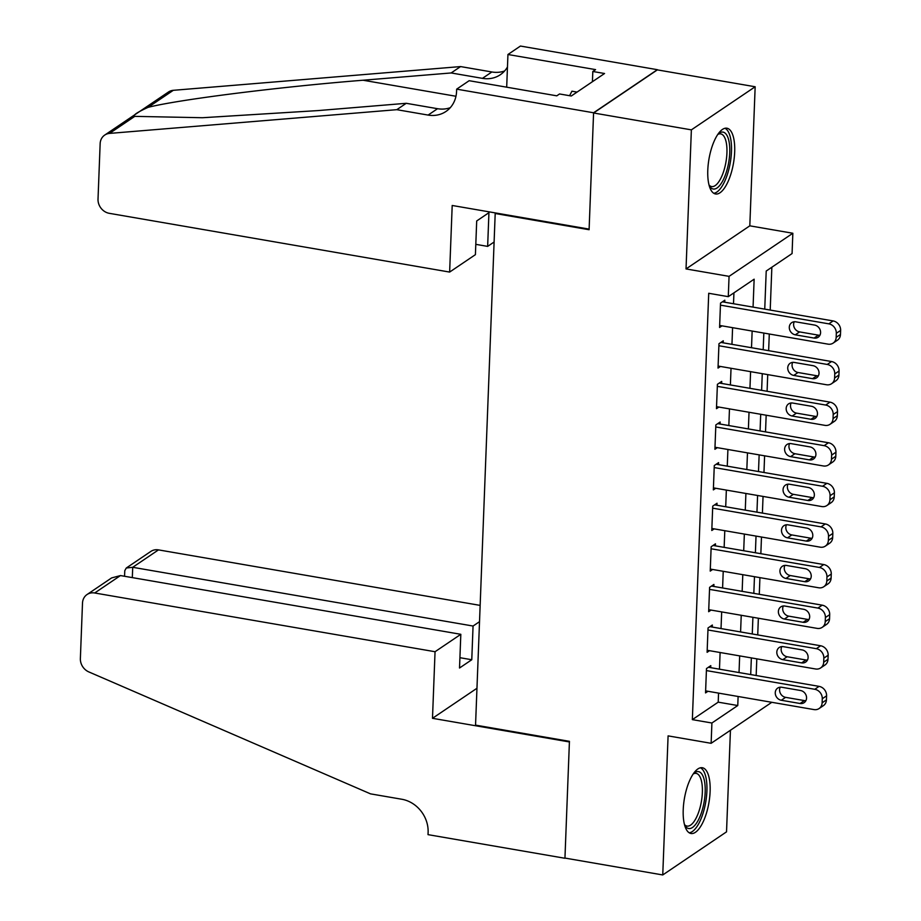 <?xml version="1.0" encoding="UTF-8"?>
<svg xmlns="http://www.w3.org/2000/svg" width="921" height="921" viewBox="0 0 921 921"><rect width="100%" height="100%" fill="white"/><g stroke="black" fill="none" stroke-linecap="round" stroke-linejoin="round"><path stroke-width="1.38" d="M710.114 791.53A33.363 12.434 99.8 0 0 702.343 767.734A33.363 12.434 99.8 0 0 683.221 809.697A33.363 12.434 99.8 0 0 690.992 833.493A33.363 12.434 99.8 0 0 710.114 791.53M734.682 152.011A33.363 12.434 99.8 0 0 726.911 128.215A33.363 12.434 99.8 0 0 707.788 170.189A33.363 12.434 99.8 0 0 715.559 193.974A33.363 12.434 99.8 0 0 734.682 152.011M495.924 213.027L495.199 213.511L475.547 725.126L569.431 741.336L564.953 858.073L662.752 874.95L726.531 831.847L730.434 730.261M495.199 213.511L589.095 229.72L593.573 112.984L657.352 69.881L755.162 86.758L691.372 129.861L686.03 268.932L729.064 276.358L792.843 233.255L792.072 253.563L766.214 271.039L764.741 309.134M686.03 268.932L749.809 225.829L755.162 86.758M749.809 225.829L792.843 233.255M756.164 675.507L756.809 658.837M757.73 634.903L758.363 618.233M759.284 594.31L759.929 577.628M760.85 553.705L761.483 537.035M762.404 513.101L763.048 496.431M763.97 472.496L764.603 455.826M765.524 431.891L766.168 415.221M767.089 391.287L767.723 374.617M768.644 350.682L769.288 334.012M770.209 310.078L771.856 267.217M593.573 112.984L691.372 129.861M710.713 667.667L710.793 665.641L706.488 668.554L705.544 692.914L707.961 691.28M712.278 627.063L712.347 625.037L708.042 627.949L707.109 652.31L709.515 650.675M713.833 586.458L713.913 584.432L709.607 587.345L708.663 611.705L711.081 610.07M715.398 545.854L715.467 543.827L711.162 546.74L710.229 571.101L712.635 569.477M716.952 505.249L717.033 503.223L712.727 506.136L711.783 530.496L714.201 528.873M718.518 464.645L718.587 462.618L714.282 465.531L713.349 489.891L715.755 488.268M720.072 424.04L720.153 422.014L715.847 424.926L714.903 449.287L717.321 447.664M721.638 383.435L721.707 381.409L717.401 384.322L716.469 408.682L718.875 407.059M723.192 342.831L723.273 340.805L718.967 343.717L718.023 368.078L720.441 366.454M753.067 307.119L754.138 279.19L728.281 296.666L708.721 293.281L692.35 719.635L718.207 702.159L718.553 693.11M719.474 669.176L720.107 652.505M721.028 628.571L721.673 611.901M722.594 587.966L723.227 571.296M724.148 547.362L724.792 530.692M725.713 506.757L726.347 490.087M727.268 466.153L727.912 449.483M728.833 425.56L729.467 408.878M730.388 384.955L731.032 368.285M731.953 344.35L732.586 327.68M733.507 303.746L733.933 292.843M724.758 302.226L724.827 300.2L720.521 303.113L719.589 327.473L721.995 325.85M771.81 702.309L711.127 743.305L668.093 735.879L662.752 874.95M711.127 743.305L711.91 723.008L737.767 705.532L738.112 696.495M692.35 719.635L711.91 723.008M728.281 296.666L729.064 276.358M763.831 333.068L763.187 349.738M762.266 373.673L761.621 390.343M760.711 414.277L760.067 430.947M759.146 454.882L758.501 471.552M757.592 495.486L756.947 512.157M756.026 536.091L755.393 552.761M754.472 576.696L753.827 593.366M752.906 617.3L752.273 633.97M751.352 657.905L750.707 674.575M739.033 672.56L739.667 655.89M740.588 631.956L741.232 615.286M742.153 591.351L742.787 574.681M743.708 550.746L744.352 534.076M745.273 510.142L745.906 493.472M746.827 469.537L747.472 452.867M748.393 428.933L749.026 412.263M749.947 388.328L750.592 371.658M751.513 347.724L752.146 331.053M718.207 702.159L737.767 705.532M720.441 305.139L828.808 323.847A8.554 7.472 -124 0 1 836.314 333.31L836.164 337.374A8.554 7.472 -124 0 1 833.125 343.119A8.554 7.472 -124 0 1 828.025 344.143L719.669 325.447M833.125 343.119L837.442 340.206A8.554 7.472 56 0 0 840.47 334.461L840.631 330.409A8.554 7.472 56 0 0 833.114 320.934L722.421 301.823M814.578 325.067A6.85 5.975 56 0 1 820.3 330.363A6.85 5.975 56 0 1 818.17 337.236A6.85 5.975 56 0 1 814.083 338.065L795.307 334.818A6.85 5.975 56 0 1 789.585 329.534A6.85 5.975 56 0 1 791.726 322.649A6.85 5.975 56 0 1 795.802 321.832L814.578 325.067M819.943 335.221A6.85 5.975 56 0 1 818.389 335.152L799.612 331.905A6.85 5.975 56 0 1 794.259 321.763M718.115 133.971A28.873 10.753 -80.2 0 1 718.357 133.764A28.873 10.753 -80.2 0 1 728.707 140.05A28.873 10.753 -80.2 0 1 724.493 177.189A28.873 10.753 -80.2 0 1 709.354 185.881A28.873 10.753 -80.2 0 1 709.193 185.605M709.043 185.052A26.732 9.958 99.8 0 0 711.611 186.572A26.732 9.958 99.8 0 0 723.802 170.892A26.732 9.958 99.8 0 0 725.967 141.224A26.732 9.958 99.8 0 0 720.706 133.879A26.732 9.958 99.8 0 0 717.781 134.443M713.763 193.272A33.156 12.353 99.8 0 0 728.074 172.215A33.156 12.353 99.8 0 0 730.284 137.01A33.156 12.353 99.8 0 0 724.977 128.284M577.064 92.088L571.918 91.202L569.592 95.692M693.548 773.49A28.873 10.753 -80.2 0 1 693.778 773.283A28.873 10.753 -80.2 0 1 704.139 779.557A28.873 10.753 -80.2 0 1 699.925 816.697A28.873 10.753 -80.2 0 1 684.787 825.4A28.873 10.753 -80.2 0 1 684.625 825.124M684.476 824.571A26.732 9.958 99.8 0 0 687.043 826.079A26.732 9.958 99.8 0 0 699.235 810.411A26.732 9.958 99.8 0 0 701.399 780.743A26.732 9.958 99.8 0 0 696.138 773.387A26.732 9.958 99.8 0 0 693.214 773.962M689.196 832.791A33.156 12.353 99.8 0 0 703.506 811.735A33.156 12.353 99.8 0 0 705.716 776.518A33.156 12.353 99.8 0 0 700.409 767.792M449.632 272.075L109.288 213.327A12.836 11.213 -124 0 1 98.017 199.12L100.147 143.699A12.836 11.213 -124 0 1 104.706 135.088A12.836 11.213 -124 0 1 109.53 133.407L396.801 109.68L428.104 115.079A29.944 26.168 -124 0 0 445.96 111.464A29.944 26.168 -124 0 0 456.574 91.386L456.666 89.153L593.585 112.776L589.118 229.11L452.199 205.475L449.632 272.075L475.409 254.657L476.698 220.959L488.936 212.682L487.646 246.391L475.8 244.341M137.989 112.604L168.485 91.996A12.836 11.213 56 0 1 173.309 90.316L460.581 66.577L451.152 72.955L363.058 80.231C279.328 86.885 177.811 99.687 148.085 107.354C137.091 112.35 132.647 115.355 134.754 116.368L202.47 117.727L318.159 110.578L406.242 103.302L437.544 108.701A29.944 26.168 -124 0 0 450.277 107.688M406.242 103.302L396.801 109.68M460.581 66.577L491.883 71.976A29.944 26.168 -124 0 0 504.616 70.963M507.459 67.003A29.944 26.168 -124 0 1 500.299 74.751A29.944 26.168 -124 0 1 482.443 78.354L451.152 72.955M593.585 112.776L657.364 69.685L520.446 46.05L507.943 54.5L595.576 69.616L592.813 71.481L592.422 81.704M456.666 89.153L469.157 80.703L556.791 95.83L559.542 93.965L571.285 95.991L604.556 73.507L592.813 71.481M494.105 242.016L487.646 246.391M507.943 54.5L506.688 87.184M480.152 605.396L158.481 549.883L132.716 567.301L132.313 577.605M435.046 651.723L94.702 592.986A12.836 11.213 -124 0 0 87.046 594.529A12.836 11.213 -124 0 0 82.499 603.14L80.369 658.561A12.836 11.213 -124 0 0 88.842 671.927L370.518 793.856L401.821 799.255A29.944 26.168 56 0 1 428.115 832.411L428.023 834.645L564.941 858.268L569.408 741.946L432.49 718.311L435.046 651.723L460.822 634.304L459.521 668.013L471.771 659.735L473.06 626.038L132.716 567.301L126.269 568.027L150.837 551.426A12.836 11.213 56 0 1 158.481 549.883M473.06 626.038L479.519 621.675M432.49 718.311L476.963 688.263M460.822 634.304L120.478 575.567L94.702 592.986M471.771 659.735L459.924 657.698M87.046 594.529L111.614 577.928L120.478 575.567M124.565 576.27L124.772 570.709L126.269 568.027M718.887 345.743L827.242 364.451A8.554 7.472 -124 0 1 834.76 373.914L834.599 377.978A8.554 7.472 -124 0 1 831.571 383.723A8.554 7.472 -124 0 1 826.471 384.748L718.104 366.051M831.571 383.723L835.877 380.81A8.554 7.472 56 0 0 838.916 375.066L839.066 371.002A8.554 7.472 56 0 0 831.559 361.539L720.867 342.428M813.024 365.672A6.85 5.975 56 0 1 818.746 370.967A6.85 5.975 56 0 1 816.605 377.84A6.85 5.975 56 0 1 812.529 378.669L793.741 375.423A6.85 5.975 56 0 1 788.031 370.138A6.85 5.975 56 0 1 790.16 363.254A6.85 5.975 56 0 1 794.247 362.437L813.024 365.672M818.378 375.814A6.85 5.975 56 0 1 816.835 375.756L798.058 372.51A6.85 5.975 56 0 1 792.705 362.367M717.321 386.348L825.688 405.056A8.554 7.472 -124 0 1 833.194 414.519L833.045 418.583A8.554 7.472 -124 0 1 830.005 424.328A8.554 7.472 -124 0 1 824.905 425.352L716.55 406.656M830.005 424.328L834.322 421.415A8.554 7.472 56 0 0 837.35 415.67L837.511 411.606A8.554 7.472 56 0 0 829.994 402.143L719.301 383.032M811.459 406.276A6.85 5.975 56 0 1 817.18 411.572A6.85 5.975 56 0 1 815.05 418.445A6.85 5.975 56 0 1 810.964 419.274L792.187 416.027A6.85 5.975 56 0 1 786.465 410.743A6.85 5.975 56 0 1 788.606 403.859A6.85 5.975 56 0 1 792.682 403.041L811.459 406.276M816.823 416.419A6.85 5.975 56 0 1 815.269 416.361L796.492 413.115A6.85 5.975 56 0 1 791.139 402.972M715.767 426.953L824.122 445.66A8.554 7.472 -124 0 1 831.64 455.124L831.479 459.188A8.554 7.472 -124 0 1 828.451 464.932A8.554 7.472 -124 0 1 823.351 465.957L714.984 447.261M828.451 464.932L832.757 462.02A8.554 7.472 56 0 0 835.796 456.275L835.946 452.211A8.554 7.472 56 0 0 828.44 442.748L717.747 423.637M809.904 446.881A6.85 5.975 56 0 1 815.626 452.165A6.85 5.975 56 0 1 813.485 459.049A6.85 5.975 56 0 1 809.409 459.878L790.621 456.632A6.85 5.975 56 0 1 784.911 451.348A6.85 5.975 56 0 1 787.041 444.463A6.85 5.975 56 0 1 791.127 443.634L809.904 446.881M815.258 457.023A6.85 5.975 56 0 1 813.715 456.966L794.938 453.719A6.85 5.975 56 0 1 789.585 443.577M714.201 467.557L822.568 486.265A8.554 7.472 -124 0 1 830.074 495.728L829.925 499.792A8.554 7.472 -124 0 1 826.885 505.537A8.554 7.472 -124 0 1 821.785 506.562L713.43 487.865M826.885 505.537L831.203 502.624A8.554 7.472 56 0 0 834.23 496.88L834.391 492.816A8.554 7.472 56 0 0 826.874 483.352L716.181 464.242M808.339 487.485A6.85 5.975 56 0 1 814.06 492.77A6.85 5.975 56 0 1 811.931 499.654A6.85 5.975 56 0 1 807.844 500.483L789.067 497.236A6.85 5.975 56 0 1 783.345 491.952A6.85 5.975 56 0 1 785.486 485.068A6.85 5.975 56 0 1 789.562 484.239L808.339 487.485M813.704 497.628A6.85 5.975 56 0 1 812.149 497.57L793.372 494.324A6.85 5.975 56 0 1 788.019 484.181M712.647 508.162L821.002 526.87A8.554 7.472 -124 0 1 828.52 536.333L828.359 540.397A8.554 7.472 -124 0 1 825.331 546.13A8.554 7.472 -124 0 1 820.231 547.166L711.864 528.47M825.331 546.13L829.637 543.229A8.554 7.472 56 0 0 832.676 537.484L832.826 533.42A8.554 7.472 56 0 0 825.32 523.957L714.627 504.846M806.784 528.09A6.85 5.975 56 0 1 812.506 533.374A6.85 5.975 56 0 1 810.365 540.259A6.85 5.975 56 0 1 806.289 541.088L787.513 537.841A6.85 5.975 56 0 1 781.791 532.557A6.85 5.975 56 0 1 783.921 525.672A6.85 5.975 56 0 1 788.008 524.843L806.784 528.09M812.138 538.232A6.85 5.975 56 0 1 810.595 538.175L791.818 534.928A6.85 5.975 56 0 1 786.465 524.786M711.081 548.766L819.448 567.474A8.554 7.472 -124 0 1 826.954 576.937L826.805 581.001A8.554 7.472 -124 0 1 823.765 586.735A8.554 7.472 -124 0 1 818.665 587.771L710.31 569.074M823.765 586.735L828.083 583.833A8.554 7.472 56 0 0 831.11 578.089L831.272 574.025A8.554 7.472 56 0 0 823.754 564.561L713.061 545.451M805.219 568.694A6.85 5.975 56 0 1 810.941 573.979A6.85 5.975 56 0 1 808.811 580.863A6.85 5.975 56 0 1 804.724 581.692L785.947 578.446A6.85 5.975 56 0 1 780.225 573.161A6.85 5.975 56 0 1 782.366 566.277A6.85 5.975 56 0 1 786.442 565.448L805.219 568.694M810.584 578.837A6.85 5.975 56 0 1 809.029 578.779L790.253 575.533A6.85 5.975 56 0 1 784.899 565.39M709.527 589.371L817.883 608.079A8.554 7.472 -124 0 1 825.4 617.542L825.239 621.606A8.554 7.472 -124 0 1 822.211 627.339A8.554 7.472 -124 0 1 817.111 628.375L708.744 609.679M822.211 627.339L826.517 624.426A8.554 7.472 56 0 0 829.556 618.693L829.706 614.629A8.554 7.472 56 0 0 822.2 605.166L711.507 586.055M803.665 609.299A6.85 5.975 56 0 1 809.386 614.583A6.85 5.975 56 0 1 807.245 621.468A6.85 5.975 56 0 1 803.17 622.297L784.393 619.05A6.85 5.975 56 0 1 778.671 613.766A6.85 5.975 56 0 1 780.801 606.881A6.85 5.975 56 0 1 784.888 606.053L803.665 609.299M809.018 619.442A6.85 5.975 56 0 1 807.475 619.384L788.698 616.137A6.85 5.975 56 0 1 783.345 605.995M707.961 629.976L816.328 648.683A8.554 7.472 -124 0 1 823.835 658.147L823.685 662.211A8.554 7.472 -124 0 1 820.646 667.944A8.554 7.472 -124 0 1 815.546 668.98L707.19 650.284M820.646 667.944L824.963 665.031A8.554 7.472 56 0 0 827.991 659.298L828.152 655.234A8.554 7.472 56 0 0 820.634 645.771L709.941 626.66M802.099 649.904A6.85 5.975 56 0 1 807.821 655.188A6.85 5.975 56 0 1 805.691 662.072A6.85 5.975 56 0 1 801.604 662.89L782.827 659.655A6.85 5.975 56 0 1 777.105 654.359A6.85 5.975 56 0 1 779.247 647.486A6.85 5.975 56 0 1 783.322 646.657L802.099 649.904M807.464 660.046A6.85 5.975 56 0 1 805.91 659.989L787.133 656.742A6.85 5.975 56 0 1 781.779 646.6M706.407 670.58L814.763 689.288A8.554 7.472 -124 0 1 822.28 698.751L822.119 702.815A8.554 7.472 -124 0 1 819.091 708.548A8.554 7.472 -124 0 1 813.991 709.584L705.624 690.877M819.091 708.548L823.397 705.636A8.554 7.472 56 0 0 826.436 699.902L826.586 695.839A8.554 7.472 56 0 0 819.08 686.375L708.387 667.265M800.545 690.508A6.85 5.975 56 0 1 806.266 695.792A6.85 5.975 56 0 1 804.125 702.677A6.85 5.975 56 0 1 800.05 703.494L781.273 700.259A6.85 5.975 56 0 1 775.551 694.964A6.85 5.975 56 0 1 777.681 688.091A6.85 5.975 56 0 1 781.768 687.262L800.545 690.508M805.898 700.651A6.85 5.975 56 0 1 804.355 700.582L785.578 697.347A6.85 5.975 56 0 1 780.225 687.204M833.114 320.934L828.808 323.847M840.631 330.409L836.314 333.31M840.47 334.461L836.164 337.374M814.083 338.065L818.389 335.152M795.307 334.818L799.612 331.905M437.544 108.701L428.104 115.079M482.443 78.354L491.883 71.976M173.309 90.316L148.085 107.354M134.754 116.368L109.53 133.407M363.058 80.231L455.964 96.268M831.559 361.539L827.242 364.451M839.066 371.002L834.76 373.914M838.916 375.066L834.599 377.978M812.529 378.669L816.835 375.756M793.741 375.423L798.058 372.51M829.994 402.143L825.688 405.056M837.511 411.606L833.194 414.519M837.35 415.67L833.045 418.583M810.964 419.274L815.269 416.361M792.187 416.027L796.492 413.115M828.44 442.748L824.122 445.66M835.946 452.211L831.64 455.124M835.796 456.275L831.479 459.188M809.409 459.878L813.715 456.966M790.621 456.632L794.938 453.719M826.874 483.352L822.568 486.265M834.391 492.816L830.074 495.728M834.23 496.88L829.925 499.792M807.844 500.483L812.149 497.57M789.067 497.236L793.372 494.324M825.32 523.957L821.002 526.87M832.826 533.42L828.52 536.333M832.676 537.484L828.359 540.397M806.289 541.088L810.595 538.175M787.513 537.841L791.818 534.928M823.754 564.561L819.448 567.474M831.272 574.025L826.954 576.937M831.11 578.089L826.805 581.001M804.724 581.692L809.029 578.779M785.947 578.446L790.253 575.533M822.2 605.166L817.883 608.079M829.706 614.629L825.4 617.542M829.556 618.693L825.239 621.606M803.17 622.297L807.475 619.384M784.393 619.05L788.698 616.137M820.634 645.771L816.328 648.683M828.152 655.234L823.835 658.147M827.991 659.298L823.685 662.211M801.604 662.89L805.91 659.989M782.827 659.655L787.133 656.742M819.08 686.375L814.763 689.288M826.586 695.839L822.28 698.751M826.436 699.902L822.119 702.815M800.05 703.494L804.355 700.582M781.273 700.259L785.578 697.347M137.597 112.857L104.706 135.088"/></g></svg>
